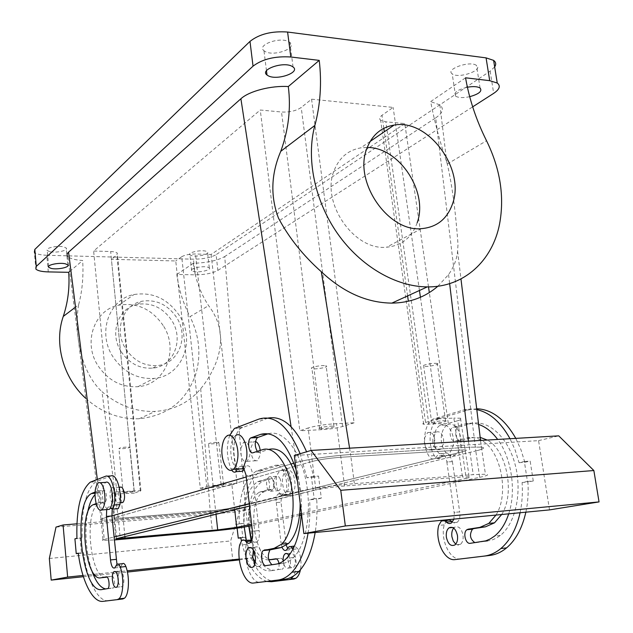 <?xml version="1.0" encoding="UTF-8"?>
<svg xmlns="http://www.w3.org/2000/svg" width="633" height="633" viewBox="0 0 633 633"><rect width="100%" height="100%" fill="white"/><g stroke="black" fill="none" stroke-linecap="round" stroke-linejoin="round"><path stroke-width="0.47" stroke-dasharray="3.17 2.37" d="M121.212 351.726C129.282 363.477 139.774 368.944 152.695 368.129C173.83 366.491 184.29 339.32 171.725 320.44C162.982 307.725 151.603 302.36 137.598 304.323C118.3 307.519 109.034 333.401 121.212 351.726M125.785 348.965C133.919 360.818 144.49 366.341 157.498 365.534C178.775 363.904 189.275 336.534 176.607 317.481C167.8 304.655 156.343 299.227 142.243 301.189C122.81 304.386 113.505 330.473 125.785 348.965M134.433 493.154L111.677 494.183L112.334 493.368L116.733 491.896L140.898 490.63L134.433 493.154L111.416 259.308L175.752 260.962L200.313 488.375L213.052 487.45C221.059 486.793 227.342 485.899 231.9 484.767L234.701 509.652M112.334 493.368L114.644 517.636L113.972 518.285L123.111 518.023L215.568 510.38L234.495 507.793L462.28 451.827C466.371 450.791 467.328 450.118 465.152 449.802L340.863 457.263C329.342 458.142 319.823 459.526 312.322 461.417L315.875 489.958L249.537 506.052M179.448 315.653C167.808 298.729 152.664 291.694 134.006 294.535C108.979 299.045 97.047 332.847 112.983 356.822C123.459 372.077 137.084 379.286 153.851 378.439C182.051 376.635 196.064 340.609 179.448 315.653M428.501 286.891L404.804 123.585L385.845 121.805L380.647 120.223C379.001 118.83 379.452 117.184 381.992 115.293L393.14 107.42L311.578 99.183L301.213 107.475C296.117 110.878 289.55 112.389 281.511 112.009L260.266 110.015L93.637 251.032L110.664 251.53C114.114 251.665 116.314 252.195 117.287 253.121L116.86 254.949L111.416 259.308M200.313 488.375L206.754 486.492L181.726 256.745L175.752 260.962M181.726 256.745C184.891 254.925 189.489 254.007 195.494 253.991L211.129 254.442L404.804 123.585M132.962 491.248C127.28 491.556 124.028 492.039 123.198 492.703L124.361 492.79C130.034 492.482 133.278 491.991 134.093 491.335L132.962 491.248M480.55 440.457L481.357 447.096C485.558 447.697 483.699 448.987 475.779 450.965L245.509 506.883C236.877 508.758 225.111 510.364 210.227 511.709C225.126 510.364 236.884 508.758 245.509 506.883L224.715 256.555C217.412 260.622 206.944 262.861 193.302 263.257C195.091 278.56 200.178 292.691 208.581 305.636C221.661 322.711 224.05 341.939 215.742 363.31C211.826 372.9 206.817 381.39 200.701 388.781C189.053 402.588 173.893 410.129 155.22 411.403C135.858 412.067 118.11 405.492 101.992 391.677L118.426 519.329L210.243 511.709L212.356 531.055M481.357 447.096L469.164 447.215L350.611 454.549C332.808 455.594 306.419 459.463 296.56 462.422C306.427 459.455 332.823 455.594 350.611 454.549L354.385 483.644C336.55 484.941 310.035 488.636 300.074 491.176L249.267 503.694M74.33 308.026L78.627 304.766C82.258 291.22 83.611 276.463 82.678 260.495C74.987 260.005 70.026 258.66 67.802 256.46L101.114 519.835C100.038 519.598 100.433 519.202 102.317 518.649L111.946 515.863L102.317 518.649C100.441 519.202 100.046 519.598 101.114 519.835C103.511 520.239 109.28 520.065 118.426 519.329L120.341 539.482M246.205 476.997L291.188 463.981L246.205 476.997M291.093 426.713L296.56 462.422L293.894 463.198L296.56 462.422L300.074 491.176M200.701 388.781L210.227 511.709L118.426 519.329C109.303 520.065 103.543 520.239 101.13 519.843L103.044 540.36L114.225 539.989M116.614 538.303L114.644 517.636L312.322 461.417L114.644 517.636L113.972 518.285L123.111 518.023L215.568 510.38L234.495 507.793L462.28 451.827C466.371 450.791 467.328 450.118 465.152 449.802L340.863 457.263C329.342 458.142 319.823 459.526 312.322 461.417L308.152 427.987L299.836 430.764L260.266 110.015M206.754 486.492L221.091 484.443L237.074 483.295L231.9 484.767M222.745 484.815L223.591 484.878C222.674 485.535 219.493 486.017 214.049 486.326L213.179 486.255C214.112 485.598 217.301 485.115 222.745 484.815M163.164 325.512C151.833 309.094 137.037 302.313 118.79 305.161C94.325 309.664 82.591 342.572 98.083 365.827C108.275 380.615 121.56 387.578 137.947 386.692C165.514 384.848 179.345 349.748 163.164 325.512M301.292 513.592L466.173 478.374L457.722 420.716L448.306 423.382L423.667 424.245C422.108 423.904 422.733 423.311 425.55 422.456L408.364 301.245M420.423 297.273L437.894 418.84L425.55 422.456M419.45 290.484L393.14 107.42M311.578 99.183L354.108 422.804L336.534 423.635C325.046 424.371 315.59 425.819 308.152 427.987M437.894 418.84L453.869 418.089L462.47 476.989L344.566 485.986C333.005 486.983 323.447 488.304 315.875 489.958M354.108 422.804L342.58 426.492C336.978 428.082 330.03 429.142 321.722 429.68L299.836 430.764M116.733 491.896L93.637 251.032M237.074 483.295L211.129 254.442M448.306 423.382L429.324 292.581M120.088 448.765L118.925 448.599C119.732 447.705 122.96 447.183 128.618 447.025L129.749 447.191C128.958 448.077 125.738 448.607 120.088 448.765M247.74 526.387L245.509 506.883L475.779 450.965L435.71 117.865L224.715 256.555M434.752 444.319L431.524 449.873C426.357 450.736 423.975 446.843 424.379 438.171L427.694 432.537C432.806 431.753 435.156 435.678 434.752 444.319M272.799 479.679C271.779 477.195 270.536 476.253 269.065 476.839C266.517 479.181 265.939 483.011 267.324 488.344C268.345 490.876 269.603 491.825 271.106 491.208C273.63 488.842 274.2 484.997 272.799 479.679M437.894 286.227L448.568 274.587C453.845 267.102 456.852 259.285 457.596 251.151L458.007 244.306C456.433 223.465 453.758 192.25 447.294 164.026L446.843 162.483C439.911 141.998 434.515 121.702 430.646 101.589L465.556 77.804M435.71 117.865C442.847 112.959 444.231 108.647 439.864 104.912L430.646 101.589M260.218 450.411L260.266 454.7L257.797 460.65C253.358 461.52 251.04 457.279 250.866 447.927L253.398 441.881L255.455 441.486M120.215 487.204C118.221 489.641 117.975 493.708 119.479 499.39L121.655 502.586M78.627 304.766C74.393 328.97 78.777 370.155 101.992 391.677M457.722 420.716C461.766 419.529 462.699 418.698 460.515 418.223L453.869 418.089M218.013 442.285L218.86 442.42C217.974 443.298 214.816 443.82 209.396 443.986L208.518 443.852C209.42 442.981 212.585 442.459 218.013 442.285M494.666 66.916L490.14 71.141L216.09 254.688L217.879 270.41C212.474 273.274 204.91 274.754 195.178 274.841L176.836 274.477C178.704 289.067 183.095 303.128 189.987 316.658L208.581 305.636M85.748 398.363C101.731 412.645 119.542 419.442 139.189 418.737C168.117 415.667 187.107 400.404 196.135 372.94C201.231 353.958 199.181 335.197 189.987 316.658M48.29 271.905L46.81 255.273L193.445 259.19C203.161 259.15 210.702 257.655 216.09 254.688M445.347 420.747L445.592 420.779C448.963 421.293 435.583 423.691 432.102 423.216L431.817 423.176C428.422 422.678 441.897 420.249 445.347 420.747M320.132 428.731C324.357 429.182 337.405 426.824 333.876 426.238L333.346 426.167C329.144 425.692 315.994 428.066 319.546 428.652L320.132 428.731M217.879 270.41L472.677 106.842M176.836 274.477L193.302 263.257M207.814 267.158L209.286 267.862C211.873 270.006 198.485 272.981 193.231 271.446L191.68 270.726C189.061 268.59 202.607 265.583 207.814 267.158M469.702 96.691C463.38 97.996 458.735 97.854 455.768 96.263L455.618 96.161C453.196 92.798 457.121 89.815 467.399 87.212M432.83 442.15L432.869 437.696L436.074 432.086C439.729 430.875 442.238 433.273 443.598 439.286L443.551 443.796L440.441 449.319C436.723 450.609 434.191 448.219 432.83 442.15M280.229 479.149C279.113 476.681 277.816 475.747 276.344 476.332C274.508 477.622 273.757 480.312 274.073 484.411L274.912 487.782C276.028 490.29 277.341 491.24 278.844 490.622C280.656 489.325 281.4 486.635 281.076 482.544L280.229 479.149M69.701 271.47L82.678 260.495M240.809 448.496L243.468 442.42C246.538 441.138 248.658 443.796 249.837 450.387L249.821 455.317L247.234 461.307C244.116 462.66 241.972 460.009 240.801 453.363L240.809 448.496M115.76 494.539L115.048 490.876C114.13 488.209 113.078 487.173 111.883 487.782C110.403 489.127 109.81 491.999 110.095 496.407L110.791 500.038C111.709 502.752 112.777 503.797 113.995 503.164C115.459 501.811 116.045 498.931 115.76 494.539M46.81 255.273C40.267 255.028 36.121 253.999 34.38 252.179L35.844 269.017M49.651 251.625L47.238 250.478C44.706 248.025 57.769 245.216 63.878 246.91L66.196 248.025C68.704 250.486 55.815 253.271 49.651 251.625M265.029 51.447L263.969 50.719C256.191 44.998 280.498 36.303 289.028 41.873L289.89 42.466C297.652 48.29 273.67 56.828 265.029 51.447M191.483 255.629L189.932 254.862C187.305 252.614 200.819 249.544 206.018 251.222L207.497 251.966C210.093 254.229 196.736 257.259 191.483 255.629M452.342 73.958L452.191 73.847C444.999 69.179 470.311 60.333 476.491 65.46L476.514 65.476C483.644 70.239 458.632 78.919 452.342 73.958M437.063 363.477L437.308 363.532C440.703 364.394 427.481 367.108 423.968 366.285L423.691 366.214C420.272 365.368 433.589 362.622 437.063 363.477M325.591 365.763L326.13 365.89C329.674 366.871 316.785 369.53 312.544 368.707L311.958 368.572C308.39 367.599 321.382 364.909 325.591 365.763M476.704 408.768L468.183 409.955L438.701 418.793C429.498 423.16 427.077 444.295 434.365 455.681C436.153 458.419 438.147 459.234 440.346 458.118L444.493 453.394L446.178 452.88L447.927 453.26L449.264 454.185L452.366 461.599L446.835 461.971L446.732 461.061C445.308 454.858 442.728 452.421 438.985 453.75L434.863 458.482C432.671 459.598 430.685 458.783 428.905 456.037C421.641 444.619 424.055 423.43 433.217 419.054L464.559 409.693L470.62 409.013L476.807 409.622M446.835 461.971L454.265 513.331L453.932 519.115M520.081 512.738C522.122 503.124 522.803 493.044 522.106 482.496L527.447 481.452L524.353 461.512L519.044 462.676L515.175 450.126L510.024 438.716M495.963 515.064C509.612 493.914 500.925 450.332 481.555 440.394M480.471 439.793C475.81 437.411 471.221 436.802 466.679 437.965L455.317 440.924C450.403 442.554 447.895 429.791 452.65 427.473L464.63 424.055C469.18 422.797 473.832 422.931 478.611 424.45M508.703 513.838C516.52 490.749 511.496 457.722 497.673 439.444M286.322 545.345L281.005 502.206L276.257 502.594L276.146 501.866C275.83 497.831 276.558 495.164 278.354 493.875L284.019 495.639L286.148 491.801C288.846 479.236 282.001 462.676 275.395 465.302L280.166 464.994C286.804 462.367 293.688 478.896 290.966 491.43L286.148 491.801M237.13 528.159L236.702 524.353L239.219 523.8C238.483 496.612 244.188 479.046 256.333 471.102L275.395 465.302M266.849 581.434C254.98 577.217 246.498 563.687 241.395 540.851M292.984 549.151L293.063 549.309C296.94 559.129 297.13 567.999 293.633 575.903M282.065 547.379L281.044 542.94L285.831 542.465M276.257 502.594L281.044 542.94M255.321 561.914C259.965 568.371 264.911 571.322 270.156 570.776L274.888 570.254C264.507 570.206 256.618 560.482 251.23 541.088M252.749 557.792L248.5 547.996M248.445 547.83L246.277 540.155M244.235 527.052C242.985 503.813 247.471 488.684 257.702 481.681L266.374 479.062C269.436 477.915 270.971 488.447 267.925 489.72L259.206 492.237L263.898 491.881L265.615 491.224L260.915 491.58M268.772 559.889C261.437 560.015 255.669 553.329 251.443 539.822M249.022 526.118C248.207 508.774 251.602 497.483 259.206 492.237M278.955 563.41C279.335 566.48 278.884 568.553 277.594 569.637L277.056 569.835M288.933 555.616L290.397 560.371C290.729 564.201 290.072 566.772 288.434 568.094C285.926 568.869 284.185 566.646 283.22 561.439L283.196 561.202M252.694 475.256L246.055 475.707L252.694 475.256L252.599 474.252C251.364 467.447 249.173 464.741 246.039 466.125L244.259 468.824M239.923 471.411L237.581 468.46C231.433 455.887 233.332 432.814 240.999 428.137L234.416 428.454M268.178 418.049L240.999 428.137M314 477.282L306.902 477.78L311.412 476.594L314.166 498.733L321.295 498.155L318.534 476.095L314 477.282L306.586 451.788M321.295 498.155L316.729 499.2C317.378 510.855 316.856 521.956 315.155 532.503M248.255 539.965L246.221 544.443C242.874 560.688 251.333 583.982 260.29 582.233M251.847 540.147L252.591 540.954C254.11 542.813 255.59 543.138 257.045 541.919C258.929 539.87 259.665 536.428 259.237 531.593L259.095 530.589L252.401 531.214L259.095 530.589M252.717 475.248L259.119 530.581M268.408 433.708C282.547 429.459 299.251 448.702 305.66 479.221C312.18 509.652 306.546 544.689 293.57 557.523C290.223 560.878 286.646 562.84 282.84 563.402L266.121 565.593M257.275 451.361L259.72 452.35L269.31 449.272L262.521 449.659M300.169 503.354L297.47 481.246M271.961 564.739L272.902 564.85M254.782 564.28C256.507 567.01 258.24 567.643 259.981 566.179C261.793 564.122 262.489 560.743 262.07 556.027C260.63 548.479 258.224 545.591 254.87 547.355L253.319 549.998M112.199 509.296L113.616 506.645L117.002 508.75M116.068 559.382L110.522 559.936M115.839 566.092L121.433 565.522L120.333 567.35C119.091 568.094 117.967 567.057 116.955 564.24L118.252 564.122M121.433 565.522L122.541 563.687M108.52 600.709C98.036 602.3 87.077 580.16 83.524 552.672L81.491 553.139L80.154 538.366L82.179 537.836C81.42 508.782 85.914 490.1 95.662 481.816L111.044 475.921M106.479 576.853L111.891 576.275C114.304 575.532 115.76 586.435 113.442 587.93L105.909 588.975M111.891 576.275L107.112 577.082M105.751 577.28C90.464 579.322 83.635 512.144 98.107 504.509L105.141 501.985C107.602 500.679 106.289 489.349 103.828 490.52L98.416 492.387L94.974 494.705M91.643 570.167C85.89 551.43 84.505 532.408 87.496 513.102M117.865 576.829L119.534 571.069C121.544 570.325 122.96 572.754 123.783 578.364C124.076 582.487 123.554 585.224 122.232 586.593C120.602 587.424 119.281 585.707 118.268 581.442M417.171 222.776C411.854 237.604 401.662 245.746 386.605 247.21C354.124 250.929 320.607 202.465 334.113 170.546C339.233 157.696 348.103 150.14 360.715 147.877L367.243 147.465M452.366 461.599L446.866 461.971M452.397 461.592L459.685 511.891L454.13 512.406M459.685 511.891L454.106 512.413M451.843 521.521C453.639 523.175 455.404 523.428 457.137 522.28C459.4 520.358 460.294 517.201 459.819 512.809L459.653 511.891M446.669 520.737L444.216 524.876C440.109 539.814 450.079 560.83 460.753 558.931M525.865 512.176C527.922 502.594 528.602 492.545 527.906 482.03L522.106 482.496M527.447 481.452L533.263 480.977L527.906 482.03M549.515 509.897L538.58 440.639L294.321 455.475M533.263 480.977L530.161 461.101L524.353 461.512M311.412 476.594L318.534 476.095M519.044 462.676L524.836 462.256L530.161 461.101M524.836 462.256L520.959 449.754L515.792 438.376M474.924 542.679L470.24 543.32M501.668 514.51C515.373 493.416 506.661 449.96 487.22 440.062M480.178 437.379L466.679 437.965M475.85 542.71L491.414 540.258L495.995 538.327L500.339 535.431C515.895 523.269 522.621 490.876 514.795 463.301C507.112 435.639 487.078 418.864 470.232 423.77L458.205 427.18C453.434 429.506 455.95 442.222 460.879 440.6L472.289 437.64M455.728 544.151L458.173 545.076L460.492 544.309C462.66 542.378 463.506 539.276 463.032 534.996C461.362 528.159 458.529 525.596 454.518 527.297L453.671 528.088M276.233 502.594L281.005 502.206L281.519 495.568L283.133 493.503L288.83 495.259L290.966 491.43M239.219 523.8L243.8 523.388C243.064 496.256 248.801 478.722 261.01 470.794L280.166 464.994M243.8 523.388L236.702 524.353M239.266 559.066L254.284 557.491L248.785 509.478L239.567 511.67L230.634 540.962L232.865 560.941M76.894 523.823L248.785 509.478M83.01 575.46L93.217 574.392M94.27 574.281L127.138 570.831M78.294 553.448L81.491 553.139M74.916 538.841L80.154 538.366M240.833 537.892L242.827 537.702L241.268 523.942M242.827 537.702L245.375 537.203L240.785 537.646M276.17 581.165C263.154 583.033 249.624 562.777 245.375 537.203M293.063 549.309L297.914 548.811C300.817 555.457 301.664 562.428 300.446 569.732M297.914 548.811L294.48 546.002M293.791 546.263L291.038 549.737L287.651 548.36M285.815 542.465L281.028 542.948M248.801 526.165C247.661 503.188 252.187 488.249 262.379 481.349L271.098 478.73C274.176 477.583 275.719 488.09 272.657 489.364L265.615 491.224M272.894 559.445C253.873 561.89 245.81 499.35 263.898 491.881M275.877 558.804L280.522 558.306L276.518 558.923M280.522 558.306C283.521 557.546 285.246 567.627 282.358 569.099L281.82 569.296M288.601 555.094L290.017 553.218C292.517 552.467 294.25 554.674 295.231 559.849C295.556 563.671 294.899 566.242 293.261 567.556C290.737 568.331 288.988 566.116 288.015 560.917L288.157 556.573M242.083 468.839L237.707 469.124L242.154 468.784M231.733 470.177L231.037 468.887L237.581 468.46M229.7 435.298C226.187 446.4 226.638 457.596 231.037 468.887M306.902 477.78L300.137 453.726M314.166 498.733L309.624 499.777L316.729 499.2M308.065 533.192C309.751 522.605 310.273 511.464 309.624 499.777M243.404 467.51L241.996 466.292L240.255 466.117L237.731 469.069M301.324 512.801C301.878 497.736 300.121 483.335 296.046 469.591M106.708 509.565L108.069 507.073L110.34 508.085L115.902 507.65M78.255 553.179L83.524 552.672M82.179 537.836L76.925 538.311M95.053 492.063L98.36 490.907C100.813 489.736 102.111 501.091 99.674 502.396L96.097 503.591M440.085 425.305C447.048 420.858 455.562 433.929 453.165 445.79L449.264 454.185L447.753 455.372L442.34 455.895C436.105 452.31 433.455 445.387 434.396 435.14C435.282 430.313 437.181 427.038 440.085 425.305L447.357 424.941C454.352 420.502 462.905 433.526 460.5 445.339C459.621 449.96 457.801 453.141 455.056 454.898C447.879 459.716 439.27 446.518 441.636 434.744C442.53 429.934 444.437 426.666 447.357 424.941M538.58 440.639L558.741 435.844M237.351 469.1C232.343 464.836 230.206 457.248 230.942 446.344C231.646 441.059 233.205 437.482 235.603 435.623L226.756 436.066M286.029 494.452L284.644 495.592L281.519 495.568L277.705 490.615C274.967 481.349 275.814 474.695 280.245 470.643C282.824 469.631 285.095 471.261 287.042 475.541C289.558 483.137 289.218 489.444 286.029 494.452M239.361 559.896L254.284 557.491M55.997 527.099L239.567 511.67M83.398 576.703L93.739 575.611M95.306 575.452L127.407 572.066M107.222 509.525L103.709 503.852C101.462 493.811 102.103 486.65 105.616 482.378M284.011 490.14C285.989 494.539 288.316 496.185 290.998 495.093C295.405 490.963 296.212 484.292 293.419 475.098C291.457 470.833 289.178 469.203 286.575 470.216C282.112 474.259 281.258 480.898 284.011 490.14M49.342 558.472L230.634 540.962M97.332 479.331L102.317 518.649L104.255 539.427C102.364 539.902 101.96 540.21 103.044 540.36M104.255 539.427L113.948 537.037M301.205 515.08L479.687 477.329L475.779 450.965C483.683 448.995 485.551 447.705 481.389 447.104L469.18 447.215L350.595 454.549L349.59 448.172M299.718 513.933L251.625 524.203M299.559 515.428L251.776 525.532M479.687 477.329C487.663 475.605 489.586 474.576 485.448 474.236L473.231 474.663L354.385 483.644M466.173 478.374C470.295 477.472 471.276 476.934 469.116 476.752L462.47 476.989M124.867 536.301L120.8 494.144M215.988 514.194L213.052 487.45M140.328 491.271L116.86 254.949M428.889 424.347L385.845 121.805M407.605 295.904L384.326 131.751M383.843 128.333L381.992 115.293M344.566 485.986L336.534 423.635M342.58 426.492L301.213 107.475M321.722 429.68L281.511 112.009M134.204 490.654L110.664 251.53M221.091 484.443L195.494 253.991M448.568 274.587L449.644 283.631M468.444 441.169L473.231 474.663M195.178 274.841L193.445 259.19M447.294 164.026L486.532 140.748M490.14 71.141L493.685 93.36M442.404 455.768L436.912 456.124M444.216 524.876L438.724 525.422M468.183 409.955L462.588 410.2M440.457 418.073L434.974 418.326M434.365 455.681L428.905 456.037M460.879 440.6L455.317 440.924M458.878 426.903L453.315 427.196M470.232 423.77L464.63 424.055M487.632 541.096L481.982 541.706M285.958 494.381L281.163 494.753M263.122 469.979L258.43 470.287M292.406 548.004L287.588 548.495M270.156 570.776L274.888 570.254M259.672 480.922L264.365 480.582M266.374 479.062L271.098 478.73M267.64 489.831L272.372 489.475M242.463 427.37L235.872 427.679M258.921 419.086L265.694 418.785M246.221 544.443L239.63 545.092M251.451 541.073L252.591 540.954M282.84 563.402L275.988 564.153M259.72 452.35L253.002 452.745M91.943 481.341L97.355 480.985M105.521 476.277L107.08 476.182M107.491 588.745L113.006 588.128M94.064 504.248L99.484 503.836M99.444 502.507L104.912 502.096M98.36 490.907L103.828 490.52M95.021 492.632L98.416 492.387M101.953 589.552L107.42 588.943M152.695 368.129L157.498 365.534M137.598 304.323L142.243 301.189M111.677 494.183L115.894 538.509M118.79 305.161L134.006 294.535M137.947 386.692L153.851 378.439M423.667 424.245L380.647 120.223M140.898 490.63L117.287 253.121M123.198 492.703L118.925 448.599M134.093 491.335L129.749 447.191M439.864 104.912L446.843 162.483M457.596 251.151L460.966 278.947M460.515 418.223L469.116 476.752M223.591 484.878L218.86 442.42M213.179 486.255L208.518 443.852M431.524 449.873L440.441 449.319M427.694 432.537L436.074 432.086M276.344 476.332L269.065 476.839M278.844 490.622L271.106 491.208M243.468 442.42L253.398 441.881M247.234 461.307L257.797 460.65M120.143 502.697L113.995 503.164M119.186 487.275L111.883 487.782M139.189 418.737L155.22 411.403M445.592 420.779L437.308 363.532M431.817 423.176L423.691 366.214M333.876 426.238L326.13 365.89M319.546 428.652L311.958 368.572M209.286 267.862L207.497 251.966M191.68 270.726L189.932 254.862M480.059 88.011L476.514 65.476M455.61 96.161L452.191 73.847M67.747 264.879L66.196 248.025M48.646 266.327L47.238 250.478M293.055 66.971L289.89 42.466M266.469 70.746L263.969 50.719M421.459 228.648L386.605 247.21M370.123 141.452L360.715 147.877M444.493 453.394L438.985 453.75M457.137 522.28L451.598 522.826M444.698 520.927L441.169 521.268M438.701 418.793L433.217 419.054M440.346 458.118L434.863 458.482M458.205 427.18L452.65 427.473M500.339 535.431L494.642 536.04M454.518 527.297L452.666 527.487M460.492 544.309L454.945 544.91M288.83 495.259L284.019 495.639M256.333 471.102L261.01 470.794M290.594 546.588L288.964 546.754M286.227 550.227L291.038 549.737M278.354 493.875L283.133 493.503M257.702 481.681L262.379 481.349M267.925 489.72L272.657 489.364M277.594 569.637L282.358 569.099M288.434 568.094L293.261 567.556M286.82 553.551L290.017 553.218M241.64 540.606L244.583 540.321M257.045 541.919L250.367 542.576M246.039 466.125L239.432 466.553M293.57 557.523L286.638 558.259M259.981 566.179L253.295 566.907M254.87 547.355L251.285 547.719M108.069 507.073L113.616 506.645M114.755 567.92L120.333 567.35M90.266 482.18L95.662 481.816M107.919 588.548L113.442 587.93M92.695 504.92L98.107 504.509M99.674 502.396L105.141 501.985M94.99 493.297L96.825 493.17M115.246 571.52L119.534 571.069M116.638 587.218L122.232 586.593M447.753 455.372L455.056 454.898M290.998 495.093L284.644 495.592M286.575 470.216L280.245 470.643M100.164 482.742L98.21 482.876M481.389 447.104L485.448 474.236"/><path stroke-width="0.95" d="M111.946 515.863L246.205 476.997L111.946 515.863M291.188 463.981L293.894 463.198L291.188 463.981M420.423 297.273L419.45 290.484M429.324 292.581L428.501 286.891M437.894 286.227C425.139 297.225 409.788 302.851 391.851 303.112C366.855 302.819 343.339 292.359 321.303 271.723L349.59 448.172M97.332 479.331L68.562 252.148L240.896 98.764C248.991 91.199 271.098 85.431 288.308 86.547C291.061 108.338 288.545 129.931 280.751 151.334C271.051 174.02 270.291 196.254 278.457 218.053C288.893 237.723 303.175 255.613 321.303 271.723M255.455 441.486C257.876 442.475 259.459 445.442 260.218 450.411M121.655 502.586L122.857 502.491C124.843 500.015 125.073 495.948 123.554 490.274C122.533 487.624 121.417 486.595 120.215 487.204L119.186 487.275M68.562 252.148C66.884 253.683 66.631 255.123 67.802 256.46M280.751 151.334L314.87 125.437C320.401 104.746 321.857 83.058 319.238 60.38L290.816 56.994C275.038 55.997 262.442 59.051 253.042 66.156L36.295 266.398L35.844 269.017C37.584 270.75 41.731 271.715 48.29 271.905L68.704 272.317C69.788 287.517 67.976 302.226 63.26 316.421C53.821 343.371 63.173 377.83 85.748 398.363M472.677 106.842L493.685 93.36C499.619 89.356 500.806 85.906 497.245 83.026L489.705 80.676L465.556 77.804C469.275 99.223 476.269 120.207 486.532 140.748C500.252 168.766 504.604 196.475 499.595 223.876C492.514 260.812 463.918 287.342 427.299 286.891C395.886 286.741 360.691 266.422 337.642 233.704C314.656 200.954 305.897 158.408 314.87 125.437M467.399 87.212C473.255 86.223 477.472 86.476 480.036 87.995L480.059 88.011C482.504 91.144 479.054 94.032 469.702 96.691M288.308 86.547L319.238 60.38M68.704 272.317L69.701 271.47M65.428 263.826L67.747 264.879C70.247 267.213 57.326 269.951 51.146 268.408L48.741 267.324C46.209 264.998 59.312 262.236 65.428 263.826M292.201 66.41L293.055 66.971C300.81 72.502 276.708 80.818 268.068 75.707L267.007 75.018C259.245 69.575 283.671 61.116 292.201 66.41M34.38 252.179L34.815 249.442L249.988 41.398C259.324 34.032 271.858 30.914 287.596 32.038L486.073 57.872L489.705 80.676M494.666 66.916C496.312 64.344 495.963 62.161 493.613 60.372L486.073 57.872M452.642 203.533C447.309 218.891 436.912 227.263 421.459 228.648C388.108 232.224 353.23 181.418 366.911 148.351C372.085 135.043 381.145 127.288 394.098 125.081C428.185 118.521 465.287 168.9 452.642 203.533M444.698 520.927L446.669 520.737C448.354 519.638 450.079 519.899 451.843 521.521L446.328 522.059C448.109 523.72 449.873 523.974 451.598 522.826L453.932 519.115M446.328 522.059C444.564 520.437 442.847 520.168 441.169 521.268L438.724 525.422C434.642 540.392 444.572 561.471 455.206 559.58L484.103 556.098C490.061 555.37 495.655 552.846 500.861 548.534C510.048 540.669 516.457 528.737 520.081 512.738M510.024 438.716C500.766 422.148 489.697 412.455 476.807 409.622M474.924 542.679C470.018 539.142 469.203 534.64 472.463 529.172L473.785 528.602L468.183 529.18L466.869 529.75C462.652 532.519 465.564 544.317 470.24 543.32L485.748 540.867L490.314 538.936L494.642 536.04C500.766 531.032 505.458 523.633 508.703 513.838M468.183 529.18L479.869 527.376L488.842 523.388L495.963 515.064M481.555 440.394L480.471 439.793M497.673 439.444C491.944 431.753 485.59 426.753 478.611 424.45M457.469 535.573C455.807 528.721 452.983 526.15 448.987 527.851C446.779 529.758 445.909 532.883 446.376 537.227C448.029 544.135 450.886 546.698 454.945 544.91C457.097 542.979 457.944 539.87 457.469 535.573M240.833 537.892L238.253 538.137L237.13 528.159M238.253 538.137L240.785 537.646L241.395 540.851M293.633 575.903L291.038 578.847L289.02 579.599L271.438 581.719L266.849 581.434M292.984 549.151C291.75 546.833 290.405 546.026 288.964 546.754L286.227 550.227C284.676 550.971 283.283 550.022 282.065 547.379M255.321 561.914L252.749 557.792M246.277 540.155L244.235 527.052M278.955 563.41C278.322 560.379 277.262 558.852 275.759 558.812L268.772 559.889M251.443 539.822L249.022 526.118M283.196 561.202C282.927 557.467 283.6 554.975 285.214 553.717C286.504 553.044 287.746 553.669 288.933 555.616M244.259 468.824L242.597 471.237L239.923 471.411M306.586 451.788C295.532 426.737 282.729 415.493 268.178 418.049M235.603 435.623C241.355 430.82 248.524 445.323 246.601 458.332L243.404 467.51L245.944 474.703L252.543 532.226C252.963 537.069 252.243 540.519 250.367 542.576C248.927 543.794 247.456 543.47 245.952 541.603C244.473 539.775 243.032 539.443 241.64 540.606L239.63 545.092C236.307 561.376 244.702 584.75 253.604 583.017L284.723 579.258C289.779 578.641 294.519 576.022 298.942 571.425C306.728 563.038 312.132 550.061 315.155 532.503M244.583 540.321L251.847 540.147M268.408 433.708L257.394 437.585C254.585 441.557 254.545 446.146 257.275 451.361M271.961 564.739C267.933 560.561 267.268 555.608 269.974 549.887L280.973 547.616L288.569 543.47C296.165 535.368 300.034 521.996 300.169 503.354M297.47 481.246C290.745 457.627 281.353 446.969 269.31 449.272M253.319 549.998L252.725 557.538L254.782 564.28M106.708 509.565L106.423 516.417L111.962 515.958L112.199 509.296M116.939 564.256L114.747 567.928C112.761 568.648 111.376 566.25 110.593 560.735L106.423 516.417L111.946 515.966L116.955 564.24C118.126 563.505 119.233 564.462 120.254 567.128C124.234 577.684 123.388 595.645 118.798 598.881L117.176 599.625L103.044 601.35C92.655 602.925 81.784 580.722 78.255 553.179L76.237 553.638L78.294 553.448M118.252 564.122L122.541 563.687C123.744 562.935 124.859 563.892 125.888 566.543C129.892 577.074 129.037 594.996 124.408 598.232L122.778 598.976L103.044 601.35M107.08 476.182L111.044 475.921C116.385 473.207 122.05 491.129 119.93 504.58L118.229 508.655L117.002 508.75M107.112 577.082L105.751 577.28M105.909 588.975C100.433 588.025 95.678 581.751 91.643 570.167M87.496 513.102C89.111 504.454 91.603 498.321 94.974 494.705M118.268 581.442L117.865 576.829M367.243 147.465C399.146 147.085 428.612 191.941 417.171 222.776M455.206 559.58L489.76 555.442C495.742 554.714 501.352 552.19 506.582 547.885C515.8 540.036 522.225 528.136 525.865 512.176M303.864 533.595L294.321 455.475L311.08 450.443L340.76 490.306L345.333 525.96L303.864 533.595L549.515 509.897L599.04 501.914L345.333 525.96M515.792 438.376C504.794 419.165 491.762 409.29 476.704 408.768M473.785 528.602L485.511 526.806L494.523 522.818L501.668 514.51M487.22 440.062L480.178 437.379M453.671 528.088C452.049 530.185 451.456 533.033 451.891 536.642L453.26 541.073L455.728 544.151M63.071 524.979L55.997 527.099L49.342 558.472L51.194 580.105L67.644 577.074L63.071 524.979L76.894 523.823M67.644 577.074L83.01 575.46M93.217 574.392L94.27 574.281M127.138 570.831L239.266 559.066M76.237 553.638L74.916 538.841L76.925 538.311C76.166 509.185 80.613 490.472 90.266 482.18L105.521 476.277C110.815 473.563 116.44 491.532 114.336 505.015L112.642 509.09L110.395 508.164L109.295 509.367L107.222 509.525M300.446 569.732C299.567 573.965 298.04 576.813 295.864 578.285L293.839 579.037L271.438 581.719M294.48 546.002L290.594 546.588M287.651 548.36L286.322 545.345M251.23 541.088L248.801 526.165M276.518 558.923L272.894 559.445M288.157 556.573L288.601 555.094M237.351 469.1L236.014 471.672C234.542 472.693 233.11 472.194 231.733 470.177M300.137 453.726C288.244 425.89 274.5 414.346 258.921 419.086L234.416 428.454L229.7 435.298M253.604 583.017L277.863 580.057C282.88 579.44 287.588 576.821 291.971 572.216C299.71 563.813 305.074 550.805 308.065 533.192M301.324 512.801C300.113 533.801 295.223 548.953 286.638 558.259C283.315 561.629 279.77 563.592 275.988 564.153L266.121 565.593C262.189 566.543 259.68 553.511 263.209 550.583L274.129 548.313L281.669 544.158C291.663 534.545 296.007 507.642 291.053 484.253C286.195 460.792 273.361 445.941 262.521 449.659L253.002 452.745C248.904 454.454 246.728 440.418 250.692 437.933L260.717 434.341C274.92 430.804 286.694 442.554 296.046 469.591M246.079 558.235C247.503 565.855 249.908 568.75 253.295 566.907C255.091 564.85 255.779 561.455 255.36 556.731C253.928 549.159 251.546 546.263 248.207 548.028C246.372 550.061 245.667 553.464 246.079 558.235M110.53 559.936L116.084 559.382M96.097 503.591L92.695 504.92C78.049 512.762 85.518 581.735 100.869 577.802L106.384 576.861C108.773 576.125 110.221 587.052 107.919 588.548L101.953 589.552C81.649 594.007 72.178 503.615 91.429 493.558L95.053 492.063M112.397 579.899C112.112 575.761 112.627 573.007 113.956 571.654C115.95 570.911 117.358 573.348 118.173 578.966C118.458 583.096 117.952 585.849 116.638 587.218C114.62 587.978 113.204 585.541 112.397 579.899M599.04 501.914L593.857 470.533L558.741 435.844L311.08 450.443M127.407 572.066L239.361 559.896M51.194 580.105L83.398 576.703M93.739 575.611L95.306 575.452M100.164 482.742L105.616 482.378C107.681 481.325 109.501 483.129 111.092 487.79C113.157 496.035 112.919 502.824 110.395 508.164M243.404 467.51L242.154 468.784L233.253 469.362C227.405 474.56 220.284 459.795 222.143 446.827C222.848 441.525 224.383 437.933 226.756 436.066C232.446 431.255 239.551 445.814 237.652 458.878C236.964 463.981 235.492 467.47 233.253 469.362M593.857 470.533L340.76 490.306M96.335 504.414C97.909 509.225 99.753 511.068 101.85 509.953C105.292 505.561 105.885 498.353 103.622 488.312C102.048 483.636 100.243 481.824 98.21 482.876C94.736 487.157 94.111 494.341 96.335 504.414M114.225 539.989L212.356 531.055C227.263 529.615 239.06 528.057 247.74 526.387L251.776 525.532M249.537 506.052L115.926 538.818L217.712 529.9L236.702 527.392L251.625 524.203M113.948 537.037L249.267 503.694M301.292 513.592L299.718 513.933M301.205 515.08L299.559 515.428M408.364 301.245L407.605 295.904M384.326 131.751L383.843 128.333M449.644 283.631L468.444 441.169M240.896 98.764L291.093 426.713M63.26 316.421L74.33 308.026M36.295 266.398L34.815 249.442M290.816 56.994L287.596 32.038M253.042 66.156L249.988 41.398M489.76 555.442L484.103 556.098M485.511 526.806L479.869 527.376M293.839 579.037L289.02 579.599M268.883 559.873L273.614 559.366M242.083 468.839L244.196 468.705M284.723 579.258L277.863 580.057M245.952 541.603L251.451 541.073M267.498 433.993L260.717 434.341M257.955 437.292L251.254 437.64M280.973 547.616L274.129 548.313M271.082 549.294L264.309 549.99M120.254 567.128L125.888 566.543M117.176 599.625L122.778 598.976M114.336 505.015L119.93 504.58M100.869 577.802L106.328 577.217M93.004 492.775L95.021 492.632M124.867 536.301L125.065 538.351M217.712 529.9L215.988 514.194M234.701 509.652L236.702 527.392M460.966 278.947L480.55 440.457M391.851 303.112L427.299 286.891M122.857 502.491L120.143 502.697M493.613 60.372L497.245 83.026M48.741 267.324L48.646 266.327M267.007 75.018L266.469 70.746M394.098 125.081L370.123 141.452M506.582 547.885L500.861 548.534M472.463 529.172L466.869 529.75M494.523 522.818L488.842 523.388M452.666 527.487L448.987 527.851M291.038 578.847L295.864 578.285M285.214 553.717L286.82 553.551M236.014 471.672L242.597 471.237M298.942 571.425L291.971 572.216M257.394 437.585L250.692 437.933M288.569 543.47L281.669 544.158M269.974 549.887L263.209 550.575M251.285 547.719L248.207 548.028M118.798 598.881L124.408 598.232M112.642 509.09L118.229 508.655M91.429 493.558L94.99 493.297M113.956 571.654L115.246 571.52M109.295 509.367L101.85 509.953"/></g></svg>
